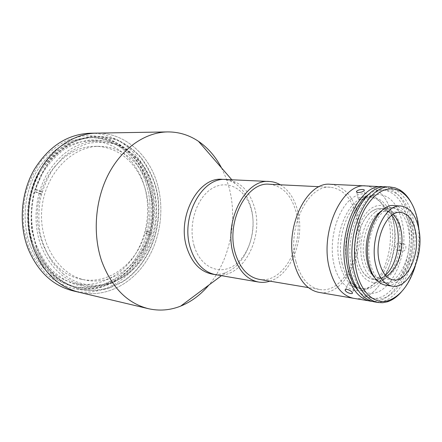 <?xml version="1.0" encoding="UTF-8"?>
<svg xmlns="http://www.w3.org/2000/svg" width="442" height="442" viewBox="0 0 442 442"><rect width="100%" height="100%" fill="white"/><g stroke="black" fill="none" stroke-linecap="round" stroke-linejoin="round"><path stroke-width="0.33" stroke-dasharray="2.21 1.66" d="M221.508 167.877L225.685 177.109L228.917 186.949C238.045 219.961 230.033 260.029 208.828 285.101M96.389 133.125C124.263 132.495 148.54 154.114 157.026 182.977C164.96 209.381 160.358 240.454 145.059 263.034C129.721 285.499 103.953 298.018 79.179 292.306C103.953 298.018 129.721 285.499 145.059 263.034C160.358 240.454 164.96 209.381 157.026 182.977C148.54 154.114 124.263 132.495 96.389 133.125M222.32 179.341C226.873 179.574 231.133 180.977 235.094 183.552C242.757 188.778 248.072 196.839 251.034 207.74C258.156 232.851 245.702 265.554 225.453 272.697C221.033 274.36 216.574 274.819 212.077 274.079M225.945 179.507C240.034 181.159 249.603 190.668 254.647 208.027C263.929 239.387 241.398 280.001 215.652 274.692C241.398 280.001 263.929 239.387 254.647 208.027C249.603 190.668 240.034 181.159 225.945 179.507M36.592 247.454L32.172 230.138C30.923 217.895 31.57 205.69 34.111 193.53C37.708 181.728 42.896 171.076 49.664 161.562C57.173 152.982 65.56 146.269 74.825 141.44L89.135 137.103C98.853 136.164 108.24 137.213 117.296 140.269C125.948 144.368 133.661 150.048 140.434 157.302C146.534 165.291 151.324 174.242 154.81 184.159C165.722 219.729 151.595 263.438 121.975 281.825L108.843 287.913C99.555 290.333 90.162 290.781 80.659 289.245C71.306 286.526 62.62 281.83 54.598 275.151C47.189 267.41 41.189 258.178 36.592 247.454M144.114 185.292C151.352 208.867 147.302 236.697 133.606 256.907C119.876 277.029 96.815 288.223 74.654 283.377C55.72 278.747 41.863 265.686 33.078 244.205C24.874 222.177 27.106 194.662 38.819 173.988C52.073 152.661 69.156 141.622 90.063 140.876C114.771 140.606 136.412 159.672 144.114 185.292M152.49 185.789C159.728 209.646 155.639 237.802 141.882 258.283C128.092 278.659 104.947 290.04 82.687 285.178C63.67 280.521 49.758 267.316 40.935 245.559C32.702 223.249 34.973 195.353 46.775 174.391C60.123 152.772 77.295 141.589 98.295 140.832C123.108 140.562 144.794 159.871 152.49 185.789M33.89 246.31C25.277 223.204 27.581 194.287 39.813 172.535C53.653 150.109 71.488 138.451 93.323 137.572C119.373 137.158 142.142 157.319 150.181 184.336C157.722 209.132 153.435 238.365 139.053 259.603C124.633 280.742 100.411 292.51 77.129 287.306C57.471 282.399 43.056 268.736 33.89 246.31M30.294 245.68C21.702 222.707 23.984 193.977 36.172 172.358C49.968 150.07 67.759 138.484 89.544 137.611C115.55 137.197 138.296 157.242 146.335 184.11C153.877 208.779 149.611 237.851 135.252 258.968C120.865 279.979 96.688 291.654 73.449 286.46C53.83 281.571 39.449 267.974 30.294 245.68C21.702 222.707 23.984 193.977 36.172 172.358C49.968 150.07 67.759 138.484 89.544 137.611C115.55 137.197 138.296 157.242 146.335 184.11C153.877 208.779 149.611 237.851 135.252 258.968C120.865 279.979 96.688 291.654 73.449 286.46C53.83 281.571 39.449 267.974 30.294 245.68M280.322 184.784C288.864 190.077 294.703 198.977 297.847 211.475C305.063 238.94 291.173 274.896 269.902 281.156M295.925 261.542C286.615 228.287 308.057 184.226 330.445 187.253C343.539 188.972 352.291 199.044 356.694 217.458C364.838 250.747 343.423 294.405 319.395 289.46C308.317 287.173 300.494 277.863 295.925 261.542M269.388 184.248C282.642 185.894 291.587 195.325 296.234 212.552C304.809 243.73 283.394 284.317 259.106 279.344M365.799 185.916C379.54 187.762 388.64 198.817 393.104 219.077C401.347 255.537 378.816 303.571 353.644 298.322C378.816 303.571 401.347 255.537 393.104 219.077C388.64 198.817 379.54 187.762 365.799 185.916M330.456 184.297C344.368 186.099 353.644 196.767 358.296 216.298C366.871 251.487 344.241 297.643 318.77 292.35M194.16 245.94C187.69 224.74 196.828 196.872 212.74 188.071C228.558 178.949 246.271 189.916 251.41 210.06C256.758 230.089 249.106 255.343 234.299 265.344C219.597 275.637 200.397 267.277 194.16 245.94M333.97 264.31C328.179 240.139 337.572 207.884 352.948 197.607C368.247 186.96 384.739 199.314 389.126 222.116C393.723 244.791 386.021 273.592 371.81 285.41C357.7 297.56 339.533 288.648 333.97 264.31C328.179 240.139 337.572 207.884 352.948 197.607C368.247 186.96 384.739 199.314 389.126 222.116C393.723 244.791 386.021 273.592 371.81 285.41C357.7 297.56 339.533 288.648 333.97 264.31M342.196 263.752C335.119 235.895 350.755 198.254 368.882 197.16L372.009 197.033C382.932 198.58 390.198 207.53 393.816 223.879C400.546 253.653 382.264 292.875 362.086 288.792L359.059 288.002C351.036 284.792 345.412 276.709 342.196 263.752M347.467 266.156C339.904 236.138 356.711 195.524 376.004 194.458C389.247 194.093 398.049 203.679 402.419 223.227C410.038 257.056 387.651 301.267 365.44 292.156C356.887 288.764 350.898 280.095 347.467 266.156M339.638 263.41C331.97 233.641 350.44 194.099 369.446 196.883C380.38 198.43 387.662 207.359 391.286 223.663C398.038 253.36 379.755 292.477 359.55 288.388C350.064 286.466 343.428 278.14 339.638 263.41M371.479 211.563C374.617 209.298 377.788 208.27 380.982 208.475C385.17 208.839 388.789 211.116 391.85 215.298C386.015 207.74 379.225 206.497 371.479 211.563L367.882 214.845L364.606 219.171L361.783 224.392L359.517 230.332L357.893 236.774L356.976 243.487L356.799 250.216L357.374 256.714L358.661 262.741L360.622 268.09L363.169 272.57L366.214 276.035L369.628 278.372L373.302 279.532C377.241 280.046 381.07 278.769 384.789 275.697C374.573 284.471 361.777 277.631 357.976 260.007C354.014 242.503 360.595 219.276 371.479 211.563M385.374 275.189L384.789 275.697L385.374 275.189M375.435 211.856C378.573 209.58 381.733 208.541 384.927 208.751C405.618 208.956 408.132 261.553 388.678 276.244C384.965 279.333 381.142 280.62 377.208 280.106L373.545 278.946L370.136 276.598L367.103 273.123L364.562 268.631L362.606 263.261L361.318 257.205L360.755 250.68L360.932 243.923L361.854 237.183L363.479 230.713L365.744 224.746L368.567 219.497L371.838 215.155L375.435 211.856M356.158 261.426C351.821 242.36 359.02 217.022 370.882 208.685C382.684 200.06 395.596 209.58 399.038 227.812C402.645 245.929 396.485 269.09 385.347 278.399C374.275 287.969 360.324 280.626 356.158 261.426M364.186 196.723C361.407 196.69 359.396 197.287 358.153 198.508C357.799 199.254 358.329 199.701 359.744 199.856C362.49 199.729 364.49 199.055 365.749 197.828C366.131 197.193 365.611 196.823 364.186 196.723M384.573 186.883C397.209 189.817 405.552 200.988 409.601 220.392C417.358 256.321 396.607 303.869 372.192 301.394M350.169 282.681C348.76 282.526 348.136 282.869 348.296 283.703C349.213 285.234 351.042 286.283 353.771 286.864C355.186 287.062 355.777 286.797 355.556 286.062C354.628 284.526 352.832 283.399 350.169 282.681M403.17 243.796C399.253 243.216 398.325 250.713 402.259 251.084L402.331 251.095C406.32 251.736 407.386 244.338 403.353 243.824L403.17 243.796M398.253 250.592L398.187 250.581C394.258 250.222 395.181 242.664 399.098 243.249L399.286 243.271C403.336 243.785 402.275 251.233 398.253 250.592M351.926 269.344C343.02 233.989 364.6 186.844 386.523 190.016C399.336 191.8 407.8 202.442 411.922 221.945C419.546 257.15 398.308 303.626 374.766 298.748C363.904 296.477 356.291 286.676 351.926 269.344M368.882 194.237C373.418 191.077 377.982 189.607 382.562 189.817C395.397 191.596 403.889 202.204 408.027 221.63C415.695 256.697 394.435 302.98 370.855 298.096C366.335 297.322 362.191 294.908 358.434 290.853M410.905 202.093C413.894 207.513 416.06 213.817 417.414 221.017C422.171 245.415 415.193 276.587 401.165 292.162M386.562 186.872C400.17 188.74 409.148 200.016 413.491 220.702C421.519 257.907 399.082 307.041 374.131 301.831M370.053 262.388C364.147 237.945 378.916 205.436 394.021 207.801C402.546 209.083 408.22 216.342 411.043 229.591C416.347 253.951 401.756 286.123 385.894 282.979C378.28 281.477 373.004 274.615 370.053 262.388M381.855 210.619C384.999 208.414 388.159 207.414 391.341 207.618C399.872 208.9 405.557 216.144 408.397 229.354C413.712 253.653 399.12 285.731 383.231 282.582C380.087 282.101 377.208 280.449 374.606 277.626M415.314 265.918C418.701 254.426 419.966 242.702 419.115 230.752M386.336 276.217C383.783 277.615 381.214 278.14 378.639 277.786C371.783 276.454 367.031 270.355 364.385 259.498C359.103 237.884 372.269 209.188 385.822 211.326C388.419 211.53 390.811 212.585 393.01 214.497M394.115 205.591C403.165 206.939 409.187 214.641 412.171 228.691C417.767 254.465 402.331 288.51 385.512 285.156M63.3 273.979L53.101 263.294C47.327 254.68 43.045 244.967 40.255 234.155C38.448 222.961 38.393 211.646 40.084 200.209C42.775 189.016 47.001 178.739 52.758 169.38L63.013 157.413C70.842 150.899 79.223 146.241 88.157 143.44C97.185 141.766 106.014 141.987 114.644 144.103C122.964 147.236 130.484 151.932 137.202 158.175C159.921 181.629 163.07 224.696 145.175 254.432C127.639 284.399 90.102 295.67 63.3 273.979M148.893 184.259C156.435 209.016 152.153 238.194 137.782 259.393C123.368 280.488 99.163 292.223 75.897 287.024C56.256 282.123 41.846 268.482 32.686 246.1C24.083 223.039 26.376 194.182 38.592 172.474C52.416 150.092 70.239 138.462 92.058 137.584C118.097 137.169 140.854 157.291 148.893 184.259M28.432 246.669L23.956 229.304C22.68 217.028 23.321 204.795 25.879 192.607C29.503 180.784 34.736 170.104 41.57 160.573C49.15 151.976 57.615 145.263 66.974 140.423L81.427 136.097C91.245 135.164 100.732 136.23 109.881 139.296C118.627 143.412 126.423 149.114 133.269 156.396C139.44 164.407 144.285 173.386 147.81 183.331C158.86 218.983 144.633 262.78 114.732 281.184L101.472 287.278C92.091 289.698 82.599 290.14 73.002 288.593C63.543 285.863 54.764 281.145 46.653 274.443C39.161 266.681 33.084 257.421 28.432 246.669M73.007 290.847C97.704 296.538 123.395 284.184 138.683 261.94C153.932 239.581 158.501 208.79 150.562 182.618C142.07 154.02 117.826 132.606 90.052 133.23M36.216 247.653L31.769 230.232C30.509 217.917 31.161 205.641 33.719 193.403C37.338 181.535 42.559 170.816 49.371 161.253C56.924 152.617 65.361 145.871 74.681 141.015L89.074 136.661C98.853 135.722 108.296 136.782 117.395 139.854C126.097 143.982 133.854 149.694 140.661 156.993C146.788 165.032 151.606 174.032 155.103 184.005C166.07 219.757 151.871 263.697 122.097 282.195L108.898 288.322C99.56 290.759 90.113 291.212 80.555 289.676C71.145 286.946 62.405 282.223 54.338 275.51C46.88 267.725 40.841 258.437 36.216 247.653M41.117 191.723L42.338 191.822L41.686 194.005L40.46 193.9C29.437 229.95 48.692 270.907 77.455 278.278L80.969 279.178C108.555 285.421 136.788 263.498 145.153 233.138L146.44 233.304L146.982 231.348L145.7 231.188C154.551 199.469 141.081 162.302 114.307 150.507C108.296 147.777 101.969 146.385 95.334 146.33C72.869 145.832 49.482 164.391 41.117 191.723L35.404 189.568L42.117 173.955C48.007 164.496 54.996 156.584 63.079 150.208C71.587 144.888 80.444 141.49 89.649 140.015C98.826 139.661 107.621 141.147 116.047 144.479C145.18 158.081 159.523 198.099 150.186 232.879L151.473 233.044L150.932 234.995L145.153 233.138M118.638 150.551C112.616 147.805 106.279 146.401 99.627 146.346C73.278 145.86 46.753 171.717 42.25 205.464C37.509 239.166 56.095 271.94 81.648 279.178L85.168 280.079C113.832 286.14 142.517 262.664 150.291 230.735C158.374 198.878 145.02 162.695 118.638 150.551M41.686 194.005L35.962 191.856L36.625 189.662L42.338 191.822M40.46 193.9L34.747 191.756L35.962 191.856M34.747 191.756C30.399 208.674 30.68 226.542 35.487 242.713C39.46 253.062 44.808 262.089 51.521 269.802C58.852 276.565 66.886 281.499 75.626 284.62C107.113 293.643 139.887 269.438 149.65 234.824M150.932 234.995L146.44 233.304M146.982 231.348L151.473 233.044M145.7 231.188L150.186 232.879M36.625 189.662L35.404 189.568M235.094 183.552L231.818 179.772M225.453 272.697L221.448 275.681M82.687 285.178L74.654 283.377M93.323 137.572L92.058 137.584M77.129 287.306L75.897 287.024M98.295 140.832L90.063 140.876M330.445 187.253L319.295 186.706M319.395 289.46L308.383 287.615M368.882 197.16L376.004 194.458M372.009 197.033L369.446 196.883M362.086 288.792L359.55 288.388M359.059 288.002L365.44 292.156M384.927 208.751L380.982 208.475M377.208 280.106L373.302 279.532M358.153 198.508L356.81 192.204M348.296 283.703L345.583 289.433M398.187 250.581L402.259 251.084M386.523 190.016L382.562 189.817M394.021 207.801L391.341 207.618M385.894 282.979L383.231 282.582M374.766 298.748L370.855 298.096M399.286 243.271L403.353 243.824M355.556 286.062L352.429 292.742M365.749 197.828L364.23 190.563M393.297 279.902L378.639 277.786M400.596 212.387L385.822 211.326M95.334 146.33L99.627 146.346M80.969 279.178L85.168 280.079"/><path stroke-width="0.66" d="M208.828 285.101C200.718 294.764 191.336 301.77 180.679 306.107C170.12 310.295 159.363 311.157 148.396 308.687C127.191 303.267 111.638 287.449 101.732 261.233C92.395 234.011 95.129 199.563 108.765 173.645C122.451 147.733 145.506 132.263 167.507 131.915C178.75 131.849 189.077 134.992 198.497 141.335C207.978 147.855 215.646 156.7 221.508 167.877M148.396 308.687L79.179 292.306C58.582 287.046 43.443 272.598 33.774 248.962C24.625 224.448 27.006 193.701 39.907 170.54C52.869 147.385 74.985 133.467 96.389 133.125L90.052 133.23C67.079 134.296 48.333 146.639 33.807 170.264C20.978 193.182 18.63 223.602 27.752 247.874C37.393 271.277 52.476 285.604 73.007 290.847L79.179 292.306C58.582 287.046 43.443 272.598 33.774 248.962C24.625 224.448 27.006 193.701 39.907 170.54C52.869 147.385 74.985 133.467 96.389 133.125L167.507 131.915M269.902 281.156C266.106 282.372 262.31 282.665 258.504 282.029L212.077 274.079C200.314 271.664 191.911 262.896 186.867 247.763C176.546 216.923 198.43 176.518 222.32 179.341L225.945 179.507C202.049 176.673 180.126 217.282 190.441 248.266C180.126 217.282 202.049 176.673 225.945 179.507L269.377 181.496C273.228 181.69 276.874 182.789 280.322 184.784M215.652 274.692C203.884 272.278 195.48 263.471 190.441 248.266C195.48 263.471 203.884 272.278 215.652 274.692M258.504 282.029C246.735 279.598 238.36 270.366 233.376 254.332C223.182 221.619 245.487 178.535 269.377 181.496M308.383 287.615L259.106 279.344C247.918 277.062 239.967 268.311 235.255 253.084C225.647 222.127 246.758 181.386 269.388 184.248L319.295 186.706M372.192 301.394L353.644 298.322C342.119 295.897 334.003 285.753 329.301 267.885C319.671 231.337 342.451 182.673 365.799 185.916L330.456 184.297C306.825 181.154 284.162 227.763 294.046 262.907C298.875 280.101 307.118 289.913 318.77 292.35L353.644 298.322C342.119 295.897 334.003 285.753 329.301 267.885C319.671 231.337 342.451 182.673 365.799 185.916L384.573 186.883M391.85 215.298C402.861 229.508 399.165 263.659 385.374 275.189C399.165 263.659 402.861 229.508 391.85 215.298M358.202 192.574C356.782 192.436 356.258 192.005 356.617 191.275C357.865 190.071 359.882 189.469 362.667 189.474C364.097 189.568 364.617 189.927 364.23 190.563C362.965 191.773 360.959 192.441 358.202 192.574M370.219 301.157C358.771 298.742 350.727 288.444 346.092 270.261C336.6 233.044 359.412 183.397 382.595 186.69M350.644 293.521C347.915 292.919 346.086 291.858 345.152 290.344C344.981 289.527 345.6 289.201 347.009 289.366C349.672 290.09 351.478 291.217 352.429 292.742C352.65 293.471 352.059 293.731 350.644 293.521M358.434 290.853C353.628 285.532 350.136 278.178 347.959 268.791C341.417 242.017 352.025 205.204 368.882 194.237M401.165 292.162C396.888 296.985 392.292 300.201 387.369 301.803L382.711 302.72L378.076 302.505C366.667 300.09 358.661 289.72 354.059 271.382C344.638 233.851 367.462 183.739 390.557 187.054L395.137 187.833L399.491 189.723C403.955 192.342 407.762 196.469 410.905 202.093M378.076 302.505L374.131 301.831C362.7 299.416 354.677 289.079 350.058 270.819C340.605 233.448 363.418 183.568 386.562 186.872L390.557 187.054M419.115 230.752L417.944 221.746C415.038 206.9 409.22 196.745 400.496 191.275C388.07 185.154 376.346 190.712 365.33 207.95C355.611 224.84 351.876 250.791 356.335 270.83C361.103 293.156 375.192 305.118 388.684 300.505C400.574 295.958 409.452 284.427 415.314 265.918M374.606 277.626C371.247 273.88 368.832 268.686 367.363 262.045C363.048 243.509 370.308 218.21 381.855 210.619M393.01 214.497C396.91 218.039 399.585 223.392 401.027 230.553C404.662 247.713 397.491 270.471 386.336 276.217M415.64 231.884C420.353 253.758 407.353 282.665 393.297 279.902C386.49 278.57 381.789 272.394 379.181 261.371C373.987 239.42 387.142 210.237 400.596 212.387C408.121 213.547 413.137 220.044 415.64 231.884M375.573 264.288C369.352 238.232 384.982 203.547 400.894 206.033C409.916 207.386 415.9 215.132 418.861 229.276C424.403 255.227 408.994 289.521 392.231 286.173C384.231 284.576 378.678 277.283 375.573 264.288M392.231 286.173L385.512 285.156C377.485 283.56 371.91 276.311 368.783 263.404C362.512 237.531 378.148 203.116 394.115 205.591L400.894 206.033M231.818 179.772L198.497 141.335M221.448 275.681L180.679 306.107M356.81 192.204L356.617 191.275M345.583 289.433L345.152 290.344M400.496 191.275L399.491 189.723M388.684 300.505L387.369 301.803"/></g></svg>
